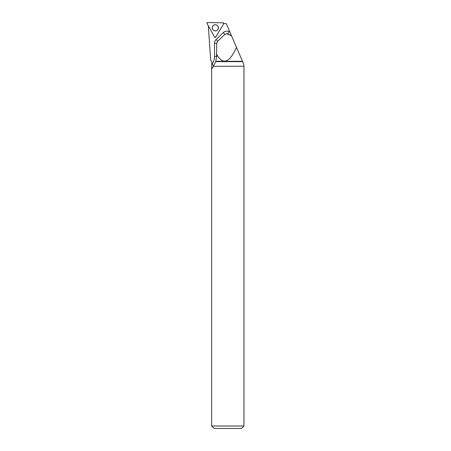 <?xml version="1.0" encoding="UTF-8"?>
<svg xmlns="http://www.w3.org/2000/svg" width="451" height="451" viewBox="0 0 451 451"><rect width="100%" height="100%" fill="white"/><g stroke="black" fill="none" stroke-linecap="round" stroke-linejoin="round"><path stroke-width="0.68" d="M223.149 22.821L207.623 22.55A0.643 0.643 -89 0 0 207.048 23.503L214.58 37.1A0.643 0.643 -89 0 0 215.685 37.117L223.685 23.79A0.643 0.643 -89 0 0 223.149 22.821M212.635 26.214A3.106 3.101 -89 0 0 213.695 30.476A3.106 3.101 -89 0 0 217.957 29.411A3.106 3.101 -89 0 0 216.892 25.149A3.106 3.101 -89 0 0 212.635 26.214M208.294 25.746L210.707 60.316L211.79 61.646L211.79 65.694M243.828 66.224L213.402 66.342L243.828 66.224L243.828 64.448L242.627 61.646L215.73 61.646L216.542 56.358L216.717 43.268L217.529 41.413L224.79 34.445L226.627 33.718L231.493 35.747L226.284 23.638L223.752 23.638M215.73 61.646L213.492 66.224M242.627 61.646L242.475 61.297L215.82 61.297M216.542 54.126C222.732 65.322 229.384 63.067 236.487 47.366L242.475 61.297M236.487 47.366L231.493 35.747M243.952 66.342L243.952 426.026L211.666 426.026L211.666 66.342L211.863 68.862L213.402 66.342M211.79 66.224L211.79 65.688M243.952 426.026L241.527 428.45L214.09 428.45L211.666 426.026M218.369 27.815A3.061 3.056 91 0 1 213.441 30.234A3.061 3.056 91 0 1 213.526 25.329A3.061 3.056 91 0 1 218.166 28.92A3.039 3.039 91 0 1 218.16 28.926L218.199 26.806A3.039 3.039 91 0 1 218.199 26.806A3.039 3.039 91 0 1 218.374 27.815M215.685 37.117L223.685 23.79L223.149 22.821L207.623 22.55L207.048 23.503L214.58 37.1L215.685 37.117M217.827 26.068A3.039 3.033 91 0 1 217.76 29.648M229.88 31.998L229.029 31.609A5.17 5.164 -89 0 0 223.29 32.59L216.08 39.558A5.17 5.164 -89 0 0 214.507 43.273L214.507 56.369A13.891 13.88 91 0 1 211.993 64.341L211.79 64.634M227.648 33.955L231.431 35.606M229.029 31.609L227.834 33.955A2.588 2.582 91 0 0 226.802 33.718L226.627 33.718M223.29 32.59L224.902 34.338M216.08 39.558L217.67 41.278M214.507 43.273L216.717 43.273M214.507 56.369L216.97 56.369M213.842 65.677L211.993 64.341"/></g></svg>
